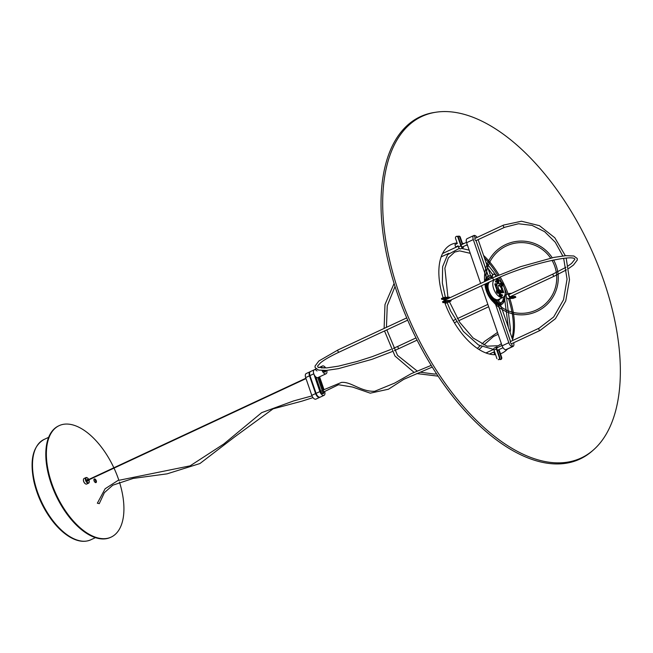 <?xml version="1.0" encoding="UTF-8"?>
<svg xmlns="http://www.w3.org/2000/svg" width="653" height="653" viewBox="0 0 653 653"><rect width="100%" height="100%" fill="white"/><g stroke="black" fill="none" stroke-linecap="round" stroke-linejoin="round"><path stroke-width="0.98" d="M325.235 371.092A1.535 0.792 -115 0 1 325.121 371.173A1.535 0.792 -115 0 1 323.986 370.52M324.304 370.512A1.535 0.792 65 0 0 325.365 371.059A1.535 0.792 65 0 0 325.676 370.455A2.351 1.216 65 0 1 325.145 372.055A2.351 1.216 65 0 1 324.361 371.9A2.351 1.216 65 0 1 323.202 370.537M457.826 236.451A1.535 1.29 86.5 0 1 459.777 237.153L460.283 237.121A1.535 1.29 -93.5 0 0 458.994 236.141L458.496 236.174M462.251 244.336L459.777 237.153M463.418 246.508A2.179 1.126 -115 0 1 462.977 247.765L460.594 248.875A2.179 1.126 -115 0 1 458.479 246.973L458.088 245.822L455.704 246.94L454.912 244.646L457.296 243.536L455.525 238.378A1.535 1.29 86.5 0 1 457.908 237.268L458.414 237.235A1.535 1.29 -93.5 0 0 457.124 236.255L456.627 236.288M462.977 247.765A2.179 1.126 -115 0 1 460.871 245.855L457.908 237.268M458.145 246.001L455.704 246.94M458.414 237.235L461.369 245.83A1.257 0.653 65 0 0 462.585 246.924A1.257 0.653 65 0 0 462.708 246.842M460.283 237.121L462.691 244.132M515.829 297.295L515.274 296.372L515.829 297.295L513.185 298.348L508.173 298.658A2.179 1.126 -115 0 1 506.361 296.895A2.179 1.126 -115 0 1 506.548 294.642A2.179 1.126 -115 0 1 506.777 294.585M510.254 296.682L554.283 276.154A1.233 0.637 -115 0 1 553.099 275.076A1.233 0.637 -115 0 1 553.246 273.917L509.454 294.332A1.257 0.653 65 0 0 509.324 294.364A1.257 0.653 65 0 0 509.218 295.67A1.257 0.653 65 0 0 510.262 296.682L515.274 296.372M515.568 297.237L510.564 297.539A2.179 1.126 -115 0 1 508.752 295.785A2.179 1.126 -115 0 1 508.94 293.532A2.179 1.126 -115 0 1 509.16 293.475L511.634 293.319M498.737 359.632A1.535 1.29 -93.5 0 0 499.839 357.542L499.333 357.575A1.535 1.29 86.5 0 1 498.239 359.664L498.737 359.632M497.17 347.731A1.257 0.653 65 0 0 497.031 347.763A1.257 0.653 65 0 0 496.876 348.947L499.839 357.542M500.606 359.517A1.535 1.29 -93.5 0 0 501.708 357.428L501.202 357.46A1.535 1.29 86.5 0 1 500.108 359.55L500.606 359.517M495.456 354.359L494.656 354.53L493.872 352.236L494.607 351.894M499.006 349.592L501.708 357.428M496.949 358.685L493.995 350.09A2.179 1.126 -115 0 1 494.256 348.041L496.639 346.931A2.179 1.126 -115 0 1 497.888 347.396M495.398 354.179L494.656 354.53M501.202 357.46L498.565 349.796M499.333 357.575L496.378 348.98A2.179 1.126 -115 0 1 496.639 346.931M441.697 299.376L444.342 298.315L444.048 297.458L441.404 298.511M449.37 298.013A1.257 0.653 65 0 0 449.354 298.013L446.962 299.123A1.257 0.653 65 0 0 446.962 299.123L441.959 299.425M449.354 298.013L444.342 298.315M442.799 302.584L445.452 301.523L445.15 300.666L442.505 301.719M444.889 303L446.064 302.453L443.06 302.641M448.48 302.143A2.179 1.126 -115 0 1 448.293 302.274A2.179 1.126 -115 0 1 448.072 302.331L445.06 303.465M451.117 299.907A2.179 1.126 -115 0 1 450.676 301.164A2.179 1.126 -115 0 1 450.456 301.221L445.452 301.523M445.15 300.666L450.162 300.356A1.257 0.653 65 0 0 450.292 300.331A1.257 0.653 65 0 0 450.407 300.241M444.048 297.458L449.06 297.148A2.179 1.126 -115 0 1 450.08 297.678M480.624 283.435L466.601 242.704L473.286 239.586A4.302 2.22 -115 0 1 473.8 235.545A4.302 2.22 -115 0 1 474.241 235.431L475.204 238.247A1.29 0.669 -115 0 0 475.106 238.272A1.29 0.669 -115 0 0 474.984 239.578A1.29 0.669 -115 0 0 476.037 240.647L488.264 276.17M498.1 304.722L510.532 341.454M502.108 345.829A4.302 2.22 65 0 0 505.83 349.69L512.507 346.58A4.302 2.22 -115 0 1 508.793 342.711L502.108 345.829L481.432 285.769M473.8 235.545L467.124 238.663A4.302 2.22 65 0 0 466.601 242.704M473.286 239.586L486.42 277.737M495.268 303.441L508.793 342.711M512.507 346.58L511.544 343.772A1.29 0.669 -115 0 1 510.499 342.703A1.29 0.669 -115 0 1 510.613 341.397A1.29 0.669 -115 0 1 510.719 341.364M488.33 276.146L476.045 240.671M505.887 349.665L505.895 349.69A4.302 2.22 65 0 0 506.336 349.584L513.013 346.465A4.302 2.22 -115 0 1 512.581 346.572L511.552 343.788M512.85 340.425L500.573 304.788M490.599 275.811L478.143 239.643M510.483 341.503L498.174 304.739M505.895 349.69L512.581 346.572M475.278 238.239L474.249 235.455M513.642 342.768A4.302 2.22 -115 0 1 513.013 346.465M474.307 235.431A4.302 2.22 -115 0 1 477.09 237.414M497.659 279.59A15.321 7.918 65 0 0 496.704 278.668M492.223 276.039A15.321 7.918 65 0 0 491.056 275.844A15.321 7.918 65 0 0 485.832 281.002M485.661 283.802A15.321 7.918 65 0 0 486.999 290.626A15.321 7.918 65 0 0 500.231 304.388A15.321 7.918 65 0 0 501.08 304.257M494.443 298.837L497.496 300.176L501.602 304.078A15.321 7.918 65 0 0 503.512 302.551A15.321 7.918 65 0 0 504.883 295.091M553.589 259.976A36.895 36.895 0 0 1 523.624 314.795A36.895 36.895 0 0 1 484.991 284.112A15.615 8.065 65 0 0 486.338 290.863A15.615 8.065 65 0 0 499.831 304.894A15.615 8.065 65 0 0 503.169 303.025A15.615 8.065 65 0 0 503.341 302.78M490.77 275.827A15.615 8.065 65 0 0 490.476 275.803A15.615 8.065 65 0 0 485.114 281.345M497.97 300.682A10.758 5.559 65 0 0 500.182 298.707M487.758 282.822A10.758 5.559 65 0 0 487.399 283.941M493.244 274.08L492.689 274.554L493.472 274.154L495.7 274.872L495.611 276.464M492.917 274.619L491.791 278.227M492.689 274.554L491.497 278.366M494.141 298.625L494.28 299.335A0.612 0.473 -72.2 0 0 494.427 299.621L498.321 303.163L501.373 304.192M499.055 303.612L501.455 304.078M499.219 303.359L494.517 299.221M500.973 297.115A1.91 0.988 65 0 0 501.047 294.552A1.91 0.988 65 0 0 499.178 294.209A1.91 0.988 65 0 0 500.459 296.968A1.91 0.988 65 0 0 500.973 297.115M494.46 279.696A9.836 5.085 65 0 0 494.15 290.03A9.836 5.085 65 0 0 502.149 297.564A9.836 5.085 65 0 0 503.153 297.319A9.836 5.085 65 0 0 503.169 285.385M501.422 282.7A9.836 5.085 65 0 0 495.26 279.329L495.26 279.329M498.239 283.239A1.91 0.988 65 0 0 498.321 280.676A1.91 0.988 65 0 0 496.443 280.341A1.91 0.988 65 0 0 497.733 283.092A1.91 0.988 65 0 0 498.239 283.239M502.606 295.931L502.035 294.519L502.606 295.931M495.872 282.3L495.3 280.888L495.872 282.3M503.153 297.319L498.378 299.539A9.836 5.085 -115 0 1 497.374 299.792A9.836 5.085 -115 0 1 490.599 294.617M488.836 290.838A9.836 5.085 -115 0 1 489.693 281.925M497.455 281.753L497.308 281.174M498.125 282.178L497.823 281.769L498.125 282.178M496.925 281.214L497.447 280.61L497.659 281.231L497.006 281.598L497.594 281.28M497.194 282.292L497.896 282.406L497.627 281.974M497.349 281.753L497.815 281.427M497.806 281.843L497.113 282.039M497.896 282.406A0.98 0.506 65 0 1 497.708 282.365L497.496 281.745M497.447 280.61A0.98 0.506 65 0 0 497.26 280.57L497.325 281.198M498.182 282.994A1.633 0.841 -115 0 1 498.1 283.043A1.633 0.841 -115 0 1 497.61 283.018M496.427 280.48A1.633 0.841 -115 0 1 496.721 280.088A1.633 0.841 -115 0 1 496.811 280.055M496.623 281.304A1.633 0.841 -115 0 1 496.892 280.015A1.633 0.841 -115 0 1 498.533 281.672A1.633 0.841 -115 0 1 498.263 282.961A1.633 0.841 -115 0 1 496.623 281.304M500.125 295.466L499.708 295.132A0.98 0.506 65 0 1 499.692 294.862L500.084 294.993M500.696 295.042L499.782 295.556M500.761 296.176L500.516 295.703L500.761 296.176M500.116 295.776L500.59 295.425M500.459 295.189L500.353 294.593L499.765 295.148M500.908 295.589A0.98 0.506 65 0 1 500.924 295.858L500.516 295.703M500.492 295.776L499.814 295.956M500.263 296.127L500.157 295.523M500.353 294.593A0.98 0.506 65 0 0 500.157 294.47L500.1 295.058M500.908 296.87A1.633 0.841 -115 0 1 500.835 296.911A1.633 0.841 -115 0 1 500.345 296.886M499.161 294.356A1.633 0.841 -115 0 1 499.455 293.956A1.633 0.841 -115 0 1 499.545 293.932M499.284 294.748A1.633 0.841 -115 0 1 499.618 293.883A1.633 0.841 -115 0 1 500.688 294.381A1.633 0.841 -115 0 1 501.333 295.972A1.633 0.841 -115 0 1 500.998 296.837A1.633 0.841 -115 0 1 499.929 296.331A1.633 0.841 -115 0 1 499.284 294.748M501.014 292.422L500.565 292.454L501.022 292.405L500.394 291.246L500.557 292.266M500.508 292.291L500.304 291.442M499.92 292.381L499.251 291.344L499.602 292.446M499.406 291.956L499.259 291.548M500.484 292.438L499.969 291.295L500.116 292.34M500.19 292.332L499.978 291.565M501.161 292.397L501.169 291.924L501.488 292.373M501.022 292.397L501.08 291.809L501.063 292.397M501.031 291.834L500.68 291.254L501.08 291.809M501.594 292.364L501.104 291.23M499.096 292.805L503.749 292.52L501.463 285.875M500.467 283.451L495.333 283.769L497.464 289.956M496.655 285.965L496.207 284.528L496.704 285.941L497.006 284.708L496.247 284.471M499.749 285.271L499.39 284.561M502.345 290.397L502.141 291.442L502.81 291.818L502.1 291.467L502.394 290.373M500.827 290.552A2.734 1.412 -115 0 1 498.059 288.234A2.734 1.412 -115 0 1 498.525 285.614M502.786 291.826L502.435 290.307M496.9 290.185L494.786 284.022L495.333 283.769M498.835 293.042L503.749 292.52M502.777 284.798L502.916 284.863A3.069 2.677 -84.2 0 0 502.834 284.243L503.096 284.12A0.906 0.465 65 0 0 503.022 283.9A3.069 0.8 158.3 0 0 502.769 283.835L502.663 283.72A3.069 2.718 -93.2 0 0 502.353 283.19L502.304 283.329M502.418 284.137L503.022 283.9M502.353 283.19A0.906 0.465 65 0 0 502.222 283.198A3.069 2.4 88.8 0 1 502.492 283.729L502.459 283.843A3.069 0.596 155.9 0 0 502.043 283.933L502.051 283.941A0.906 0.465 65 0 0 502.116 284.161A3.069 0.531 -13 0 1 502.557 284.137L502.663 284.251A3.069 2.441 81.6 0 1 502.786 284.863A0.906 0.465 65 0 0 502.916 284.863M501.684 284.12A1.355 0.702 -115 0 1 502.01 282.831A1.355 0.702 -115 0 1 503.177 284.063A1.355 0.702 -115 0 1 502.851 285.361A1.355 0.702 -115 0 1 501.684 284.12M502.484 285.867A1.722 0.89 -115 0 1 502.271 286.063A1.722 0.89 -115 0 1 502.067 286.12A1.722 0.89 -115 0 1 500.647 284.7A1.722 0.89 -115 0 1 500.818 282.945A1.722 0.89 -115 0 1 500.99 282.912M497.145 292.797A0.922 0.473 -115 0 1 496.509 291.426M498.802 292.062L498.941 292.128A3.069 2.677 -84.2 0 0 498.859 291.507L499.121 291.385A0.906 0.465 65 0 0 499.047 291.165A3.069 0.8 158.3 0 0 498.794 291.099L498.68 290.985A3.069 2.718 -93.2 0 0 498.378 290.454L498.321 290.593M498.443 291.401L499.047 291.165M498.378 290.454A0.906 0.465 65 0 0 498.247 290.463A3.069 2.4 88.8 0 1 498.508 290.985L498.484 291.107A3.069 0.596 155.9 0 0 498.068 291.197L498.076 291.205A0.906 0.465 65 0 0 498.141 291.418A3.069 0.531 -13 0 1 498.582 291.401L498.688 291.516A3.069 2.441 81.6 0 1 498.81 292.128A0.906 0.465 65 0 0 498.941 292.128M497.708 291.385A1.355 0.702 -115 0 1 498.027 290.095A1.355 0.702 -115 0 1 499.194 291.328A1.355 0.702 -115 0 1 498.876 292.617A1.355 0.702 -115 0 1 497.708 291.385M498.5 293.132A1.722 0.89 -115 0 1 498.296 293.328A1.722 0.89 -115 0 1 498.092 293.385A1.722 0.89 -115 0 1 496.664 291.964A1.722 0.89 -115 0 1 496.843 290.21A1.722 0.89 -115 0 1 497.015 290.169M489.66 277.566A13.835 7.15 -115 0 1 490.395 277.452A13.835 7.15 -115 0 1 491.75 277.566M503.545 297.091A13.835 7.15 -115 0 1 501.292 302.519M504.834 295.246A13.835 7.15 -115 0 1 501.969 302.282L500.68 302.878A13.835 7.15 -115 0 1 500.476 302.968M487.938 280.023A13.835 7.15 -115 0 1 490.272 277.199A13.835 7.15 -115 0 1 491.685 276.848A13.835 7.15 -115 0 1 492.223 276.848M496.566 278.733A13.835 7.15 -115 0 1 497.504 279.525M501.969 302.282A13.835 7.15 -115 0 1 500.557 302.633A13.835 7.15 -115 0 1 500.108 302.633M497.219 301.751A13.835 7.15 -115 0 1 487.407 282.986M498.361 303.196A13.835 7.15 -115 0 1 486.118 283.59M486.648 280.627A13.835 7.15 -115 0 1 488.983 277.803L490.272 277.199M593.512 449.868L592.344 450.897A188.872 97.558 -115 0 1 560.723 463.834A188.872 97.558 -115 0 1 399.114 298.519A188.872 97.558 -115 0 1 434.523 112.438L436.065 112.202A188.431 97.33 -115 0 1 441.077 111.671A188.431 97.33 -115 0 1 591.683 250.352A188.431 97.33 -115 0 1 593.512 449.868A188.431 97.33 -115 0 1 561.964 462.765A188.431 97.33 -115 0 1 400.738 297.841A188.431 97.33 -115 0 1 436.065 112.202M455.068 243.259A60.403 31.197 -115 0 1 455.9 243.185A60.403 31.197 -115 0 1 457.165 243.153M462.602 243.863A60.403 31.197 -115 0 1 463.034 243.969M466.438 245.095A60.403 31.197 -115 0 1 467.597 245.585M484.436 257.911A60.403 31.197 -115 0 1 497.815 275.484M499.063 277.623A60.403 31.197 -115 0 1 501.798 282.676M504.189 287.663A60.403 31.197 -115 0 1 506.989 294.438M508.475 298.633A60.403 31.197 -115 0 1 512.083 338.205M506.965 349.282A60.403 31.197 -115 0 1 505.34 351.069M495.57 354.685A59.954 30.969 -115 0 1 444.717 302.535M444.138 300.886A59.954 30.969 -115 0 1 443.607 299.327M443.077 297.662A59.954 30.969 -115 0 1 455.835 243.12A59.954 30.969 -115 0 1 457.108 242.973M462.397 243.267A59.954 30.969 -115 0 1 463.883 243.577M483.571 255.413A59.954 30.969 -115 0 1 499.006 274.97M500.263 277.101A59.954 30.969 -115 0 1 508.165 293.891M509.797 298.552A59.954 30.969 -115 0 1 512.556 339.593M507.454 349.061A59.954 30.969 -115 0 1 505.936 350.563A59.954 30.969 -115 0 1 500.451 353.779M322.084 370.52A4.302 2.22 65 0 0 326.051 373.794L317.938 377.573A4.302 2.22 -115 0 1 314.109 374.61A4.302 2.22 -115 0 1 314.305 369.769L306.192 373.557A4.302 2.22 65 0 0 305.669 377.597A4.302 2.22 -115 0 1 306.192 373.557L310.012 371.769A4.302 2.22 65 0 0 309.489 375.818L313.783 373.818A4.302 2.22 -115 0 1 314.305 369.769A4.302 2.22 -115 0 1 317.031 370.994A4.302 2.22 65 0 0 314.305 369.769A4.302 2.22 65 0 0 313.783 373.818L319.897 391.571A4.302 2.22 65 0 0 324.059 395.334A4.302 2.22 -115 0 1 319.897 391.571L316.085 393.351L309.963 375.597A4.302 2.22 -115 0 1 309.636 372.904A4.302 2.22 -115 0 1 310.485 371.549L314.305 369.769A4.302 2.22 -115 0 1 314.46 369.712M324.614 391.416A4.302 2.22 -115 0 1 324.059 395.334A4.302 2.22 65 0 0 324.614 391.416M311.783 395.359A4.302 2.22 65 0 0 315.946 399.114A4.302 2.22 -115 0 1 311.783 395.359L305.669 377.597L311.783 395.359L315.603 393.579A4.302 2.22 65 0 0 319.758 397.334L320.239 397.114A4.302 2.22 -115 0 1 318.656 396.893A4.302 2.22 -115 0 1 316.085 393.351L311.783 395.359L315.603 393.579L309.489 375.818L313.783 373.818L319.897 391.571L315.603 393.579M323.961 389.514L319.586 376.805L323.961 389.514M322.704 393.686A2.457 1.273 65 0 0 322.615 391.792L317.742 377.646M318.705 377.214L323.57 391.351A2.457 1.273 -115 0 1 323.276 393.661A2.457 1.273 -115 0 1 320.901 391.514L315.921 377.042M325.276 371.1A2.041 1.053 -115 0 1 324.859 371.851A2.041 1.053 -115 0 1 324.786 371.884A2.041 1.053 -115 0 1 324.231 371.81M324.353 368.055A2.351 1.216 65 0 0 322.917 368.072M325.716 367.982A4.302 2.22 65 0 0 322.574 365.925A4.302 2.22 65 0 0 322.419 365.99A4.302 2.22 65 0 0 321.521 368.031M326.051 373.794A4.302 2.22 65 0 0 326.761 370.373M312.991 397.62L301.841 401.187L273.06 408.86L234.762 436.841L199.916 463.548L167.07 473.849L133.204 478.412L112.781 485.203L104.382 492.664L99.256 503.659L97.509 503.169M94.971 482.24A1.845 0.955 -115 0 1 95.722 482.551M86.955 479.89L87.494 480.077M87.649 480.412L87.445 480.943M87.877 479.898A0.922 0.473 65 0 0 86.963 479.718A0.922 0.473 65 0 0 87.037 480.29A0.922 0.473 65 0 0 87.584 481.049A0.922 0.473 65 0 0 88.033 480.233M88.906 479.824A2.767 1.428 -115 0 1 89.249 481.898A2.767 1.428 -115 0 1 86.531 481.408A2.767 1.428 -115 0 1 86.645 477.686A2.767 1.428 -115 0 1 87.38 477.898A2.767 1.428 -115 0 1 88.751 479.49M83.462 479.596A2.767 1.428 65 0 0 83.437 479.735A2.767 1.428 65 0 0 85.298 483.734A2.767 1.428 65 0 0 85.421 483.808M88.596 483.155L86.686 484.044A3.077 1.592 -115 0 1 85.551 483.889A3.077 1.592 -115 0 1 83.478 479.441A3.077 1.592 -115 0 1 84.09 478.478L85.992 477.588A3.077 1.592 65 0 0 85.853 481.041A3.077 1.592 65 0 0 88.596 483.155A3.077 1.592 65 0 0 89.2 482.192A3.077 1.592 65 0 0 89.216 482.036M87.257 477.825A3.077 1.592 65 0 0 87.127 477.743A3.077 1.592 65 0 0 86.31 477.506A3.077 1.592 65 0 0 85.992 477.588M95.681 482.616A2 1.028 65 0 0 95.681 480.959A2 1.028 65 0 0 94.073 479.171M96.252 480.69A2 1.028 -115 0 1 96.007 482.575A2 1.028 -115 0 1 94.228 481.196A2 1.028 -115 0 1 94.318 478.951A2 1.028 -115 0 1 96.252 480.69M118.822 480.159A61.496 31.76 65 0 0 118.536 479.326A61.496 31.76 65 0 0 114.014 468.119M113.859 467.785A61.496 31.76 65 0 0 59.162 425.642A61.496 31.76 65 0 0 56.362 494.794A61.496 31.76 65 0 0 111.132 537.109A61.496 31.76 65 0 0 119.426 482.028M111.132 537.109L110.561 537.37A61.496 31.76 -115 0 1 55.791 495.064A61.496 31.76 -115 0 1 58.59 425.911L59.162 425.642M417.079 340.123L399.187 348.473A1.233 0.637 -115 0 1 398.004 347.396A1.233 0.637 -115 0 1 398.15 346.237L415.977 337.928M568.69 268.481L573.456 265.069L577.309 260L577.203 258.449L573.824 255.984L565.808 255.674L553.956 257.396L520.433 266.71L493.137 277.598A1.233 0.637 65 0 0 492.991 278.749A1.233 0.637 65 0 0 494.182 279.827C523.747 265.24 573.897 253.731 574.877 259.257L571.604 263.412L568.216 265.853M406.713 317.897L338.042 349.918A1.233 0.637 65 0 0 337.895 351.069A1.233 0.637 65 0 0 339.087 352.147L407.692 320.158M539.166 328.181A1.233 0.637 65 0 0 539.035 328.214A1.233 0.637 65 0 0 538.929 329.479A1.233 0.637 65 0 0 539.949 330.467A1.233 0.637 65 0 0 540.08 330.442L511.495 343.764M475.988 240.647L504.573 227.317A1.233 0.637 -115 0 1 504.442 227.35A1.233 0.637 -115 0 1 503.422 226.362A1.233 0.637 -115 0 1 503.528 225.089A1.233 0.637 -115 0 1 503.659 225.056M460.871 245.855L458.479 246.973M510.564 297.539L508.173 298.658M496.378 348.98L493.995 350.09M450.456 301.221L448.072 302.331M497.57 300.315L494.427 299.621M500.361 295.017L499.945 295.172M501.292 287.932A2.734 1.412 65 0 0 498.925 285.475A2.734 1.412 65 0 0 498.321 288.112A2.734 1.412 65 0 0 500.68 290.569A2.734 1.412 65 0 0 501.292 287.932M501.488 282.7A1.698 0.882 65 0 0 501.316 282.741A1.698 0.882 65 0 0 501.088 284.316A1.698 0.882 65 0 0 502.549 285.867A1.698 0.882 65 0 0 502.753 285.818A1.698 0.882 65 0 0 503.071 285.279M502.769 283.835L502.23 284.153M497.513 289.965A1.698 0.882 65 0 0 497.341 289.997A1.698 0.882 65 0 0 497.113 291.581A1.698 0.882 65 0 0 498.574 293.132A1.698 0.882 65 0 0 498.778 293.083A1.698 0.882 65 0 0 499.096 292.544M498.794 291.099L498.255 291.409M305.669 377.597L309.489 375.818M313.783 373.818L309.963 375.597M319.897 391.571L316.085 393.351M90.783 539.811C84.596 542.504 77.601 541.566 69.781 536.986C63.635 533.305 57.782 527.877 52.224 520.678C43.351 508.916 37.245 495.856 33.907 481.49C29.589 460.014 32.952 446.015 44.004 439.493A55.342 28.585 65 0 0 39.27 496.647A55.342 28.585 65 0 0 85.151 541.215A55.342 28.585 65 0 0 90.783 539.811L95.411 537.648M94.726 481.987A54.419 28.112 65 0 0 93.918 480.077M487.848 304.412L457.402 318.615M455.165 319.652L453.117 320.607M488.656 306.755L458.692 320.721M456.447 321.774L454.374 322.737M554.283 276.154L566.404 269.869M553.246 273.917L565.98 267.257M450.146 300.364L494.182 279.827M444.007 300.511L493.137 277.598M339.087 352.147C330.647 356.105 324.525 359.607 320.721 362.652L317.595 366.047L318.044 367.329L326.778 367.908L338.499 366.137L357.158 361.46L372.145 356.669L390.918 349.453M338.042 349.918L318.868 360.995L315.024 366.072L315.13 367.623L318.501 370.088L326.516 370.398L338.368 368.667L371.892 359.362L392.118 351.616M394.396 350.637L399.187 348.473M393.179 348.482L398.15 346.237M489.44 354.048L494.533 351.673M497.366 350.359L503.047 347.706M485.946 352.971L493.815 349.298M496.917 347.853L501.994 345.486M510.458 341.535L539.035 328.214L553.695 316.95L563.539 299.727L567.049 279.141L563.661 258.343M438.106 376.144L416.687 373.565M414.157 372.455L394.975 356.024L384.527 330.957M384.111 328.435L384.976 304.584L394.094 283.484M436.596 373.859L434.433 374.055L420.148 372.202M395.041 286.496L387.237 305.775L386.445 327.349M386.837 329.879L397.53 355.363L417.365 371.182M565.335 255.707L554.821 237.782L539.468 225.685L521.478 221.228L503.528 225.089L474.951 238.418M466.495 242.361L461.051 244.899M458.226 246.214L442.563 253.519M467.287 244.704L462.446 246.956M459.345 248.409L447.64 254.662L442.628 266.685L442.359 283.018L445.403 297.376M448.807 253.315L441.142 256.89M504.573 227.317L518.498 223.75L532.024 225.367L544.651 231.701L555.238 242.222L562.796 255.968M566.175 258.115L569.506 279.639L565.743 300.886L555.434 318.705L540.08 330.442M461.606 248.401L469.172 250.164M485.93 262.245L495.774 274.905M495.905 275.117L496.509 276.064M497.79 278.186L499.047 280.382M505.169 293.515L506.148 296.184M506.499 297.197L510.54 329.757L510.066 332.344M493.611 349.396L478.576 345.062L463.328 331.389L450.709 311.203L447.101 302.51M447.925 297.221L444.873 268.146L448.374 257.902L454.635 252.091L459.581 250.858L470.258 253.323M488.036 268.383L492.664 274.644M504.72 299.654L508.352 327.373M501.382 343.707L498.296 345.723L487.04 346.172L473.09 337.993L459.72 322.329L449.435 301.743M324.557 371.092L323.815 371.443M508.94 293.532L506.548 294.642M450.676 301.164L448.293 302.274M491.056 275.844L490.476 275.803M503.512 302.551L503.169 303.025M498.027 288.226C500.353 291.597 501.48 291.597 501.414 288.242C498.925 284.479 497.798 284.471 498.027 288.226M502.271 286.063L502.753 285.818C503.798 284.479 503.324 283.459 501.316 282.741L500.818 282.945M498.296 293.328L498.778 293.083C499.823 291.744 499.341 290.716 497.341 289.997L496.843 290.21M486.444 283.435A35.36 35.36 0 0 0 523.535 313.26A35.36 35.36 0 0 0 552.005 260.31M550.618 258.09A35.36 35.36 0 0 0 486.134 280.863M552.234 257.747A36.895 36.895 0 0 0 484.657 281.557M315.946 399.114L324.059 395.334M306.192 373.557L316.06 368.953M322.419 365.99L318.868 367.639M305.89 378.234L87.029 480.29M306.012 378.585L87.192 480.624M497.504 332.442L484.591 341.38L481.89 344.09M480.053 345.902L477.351 348.4M498.141 334.312L493.513 336.491L483.775 344.988M481.906 346.841L479.065 349.51M432.253 367.068L403.725 379.369L388.462 389.204L370.251 393.171L352.596 387.058L338.491 384.739L323.733 391.955M431.217 365.378L411.292 373.63L394.616 383.115L374.651 391.294M341.486 382.413L323.121 390.029M322.198 390.584L320.86 391.392M311.995 395.906L293.662 400.909L261.69 412.639L223.832 443.967L190.121 465.85L117.907 480.51L105.125 488.762L97.338 503.234M374.634 391.294C360.513 391.743 351.208 381.474 341.503 382.413M44.004 439.493L48.64 437.33"/></g></svg>
